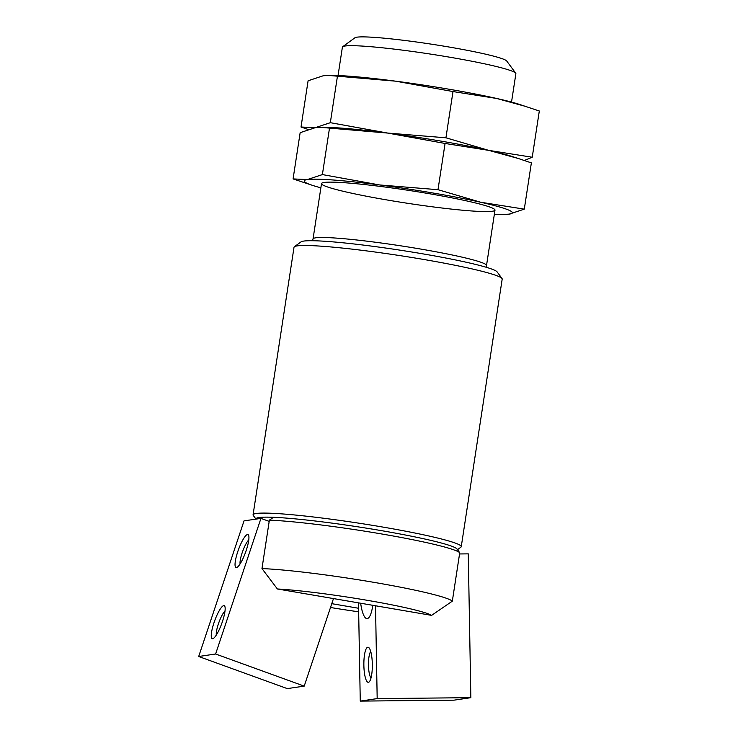<?xml version="1.0" encoding="UTF-8"?>
<svg xmlns="http://www.w3.org/2000/svg" width="738" height="738" viewBox="0 0 738 738"><rect width="100%" height="100%" fill="white"/><g stroke="black" fill="none" stroke-linecap="round" stroke-linejoin="round"><path stroke-width="1.11" d="M457.228 549.367A101.789 7.5 -171.3 0 0 456.693 548.648L459.737 552.716A105.294 7.758 -171.3 0 0 381.481 533.934A105.294 7.758 -171.3 0 0 269.379 520.142L273.484 517.301A101.789 7.5 -171.3 0 0 256.04 519.109M456.693 548.648A101.789 7.5 -171.3 0 0 381.159 530.594A101.789 7.5 -171.3 0 0 273.484 517.301M459.737 552.716L452.329 601.156A105.294 7.758 -171.3 0 0 374.065 582.374A105.294 7.758 -171.3 0 0 261.972 568.583L269.379 520.142M452.329 601.156L431.601 615.372A87.748 6.467 -171.3 0 0 367.192 600.298A87.748 6.467 -171.3 0 0 277.396 588.979L261.972 568.583M330.504 607.494A87.748 6.467 -171.3 0 0 358.668 611.811M431.601 615.372L277.396 588.979M511.526 102.084L515.871 73.689A87.748 6.467 -171.3 0 0 515.705 73.182L506.711 60.996A76.983 5.673 -171.3 0 0 449.313 47.066A76.983 5.673 -171.3 0 0 354.932 37.776L342.7 46.706A87.748 6.467 -171.3 0 0 342.395 47.14L338.05 75.544M515.705 73.182A87.748 6.467 -171.3 0 0 450.281 57.296A87.748 6.467 -171.3 0 0 342.7 46.706M457.477 549.69L460.872 547.209A105.294 7.758 -171.3 0 0 461.25 546.692L502.191 279.102A105.294 7.758 -171.3 0 0 501.997 278.484L497.108 271.879A99.455 7.325 -171.3 0 0 422.957 253.872A99.455 7.325 -171.3 0 0 301.03 241.87L294.388 246.723A105.294 7.758 -171.3 0 0 294.019 247.239L253.069 514.829A105.294 7.758 -171.3 0 0 253.272 515.447L255.985 519.118M501.997 278.484A105.294 7.758 -171.3 0 0 423.483 259.425A105.294 7.758 -171.3 0 0 294.388 246.723M461.25 546.692A105.294 7.758 -171.3 0 0 382.533 527.015A105.294 7.758 -171.3 0 0 253.069 514.829M358.603 608.269L331.777 603.675M459.553 553.952L468.27 553.86L470.844 697.678L377.183 698.6L375.522 605.769M377.183 698.6L360.264 701.1L453.925 700.168L470.844 697.678M372.321 664.154A17.546 4.234 -90.6 0 0 368.982 647.77A17.546 4.234 -90.6 0 0 363.862 664.818A17.546 4.234 -90.6 0 0 369.314 681.764A17.546 4.234 -90.6 0 0 372.321 664.154M360.651 603.232A29.243 7.066 -90.6 0 0 367.035 618.61A29.243 7.066 -90.6 0 0 372.81 605.308M360.264 701.1L358.502 602.863M370.744 651.516A13.754 3.321 -90.6 0 0 368.465 664.772A13.754 3.321 -90.6 0 0 371.011 677.982M269.195 521.379L260.948 518.39L244.029 520.88L198.688 656.497L287.294 688.609L304.213 686.119L333.484 598.573M237.756 551.683A17.546 3.791 109.9 0 1 248.605 535.253A17.546 3.791 109.9 0 1 245.542 552.347A17.546 3.791 109.9 0 1 236.935 567.43A17.546 3.791 109.9 0 1 237.756 551.683M213.974 622.798A17.546 3.791 109.9 0 1 224.832 606.368A17.546 3.791 109.9 0 1 221.769 623.462A17.546 3.791 109.9 0 1 213.162 638.545A17.546 3.791 109.9 0 1 213.974 622.798M260.948 518.39L215.607 653.997L198.688 656.497M215.607 653.997L304.213 686.119M216.308 635.049A13.754 2.97 109.9 0 1 218.383 623.924A13.754 2.97 109.9 0 1 224.998 611.064M240.081 563.933A13.754 2.97 109.9 0 1 242.156 552.808A13.754 2.97 109.9 0 1 248.78 539.948M518.288 158.476L511.203 156.207A105.294 7.758 -171.3 0 0 488.648 150.349L518.279 158.486L531.369 162.895L524.294 209.14L480.706 202.249L437.994 189.694L379.756 184.97L322.386 174.583L307.303 179.583L293.078 178.919L313.244 185.607A105.294 7.758 -171.3 0 0 320.864 187.821M293.078 178.919L300.154 132.674L315.246 127.683L320.255 127.305L387.699 133.071A105.294 7.758 -171.3 0 0 322.174 127.277L320.255 127.296M494.34 214.371A105.294 7.758 -171.3 0 0 502.274 214.527A105.294 7.758 -171.3 0 0 509.211 214.131A105.294 7.758 -171.3 0 0 480.706 202.249A105.294 7.758 -171.3 0 0 379.756 184.97A105.294 7.758 -171.3 0 0 307.303 179.583A105.294 7.758 -171.3 0 0 313.244 185.607M502.274 214.527L509.211 214.131L524.294 209.14M524.349 160.469L532.236 157.231L488.648 150.349A105.294 7.758 -171.3 0 0 387.699 133.071L445.069 143.458L488.648 150.349A105.294 7.758 8.7 0 1 513.685 157.037M324.13 182.461A87.748 6.467 -171.3 0 0 321.823 183.153A87.748 6.467 -171.3 0 0 407.275 203.245A87.748 6.467 -171.3 0 0 494.829 209.62A87.748 6.467 -171.3 0 0 416.204 191.557A87.748 6.467 -171.3 0 0 324.13 182.461M322.386 174.583L329.462 128.347M437.994 189.694L445.069 143.458M445.927 137.794L387.699 133.071A105.294 7.758 8.7 0 1 488.648 150.349L445.927 137.794L453.003 91.558L496.591 98.449A105.294 7.758 8.7 0 1 519.146 104.307L539.312 110.995L532.236 157.231M320.67 127.305A105.294 7.758 8.7 0 1 387.699 133.071L330.329 122.683L315.246 127.683L301.021 127.01L308.041 129.436M301.021 127.01L308.097 80.774L323.189 75.774L328.198 75.396L395.642 81.171A105.294 7.758 8.7 0 1 496.591 98.449L526.222 106.576M328.198 75.387L330.117 75.377A105.294 7.758 8.7 0 1 395.642 81.171L453.003 91.558M337.404 76.448L330.329 122.683M494.995 210.127L486.517 265.495A87.748 6.467 -171.3 0 0 420.928 249.093A87.748 6.467 -171.3 0 0 313.041 238.946L312.386 240.726M321.519 183.587L313.041 238.946M486.619 267.387L486.517 265.495"/></g></svg>
